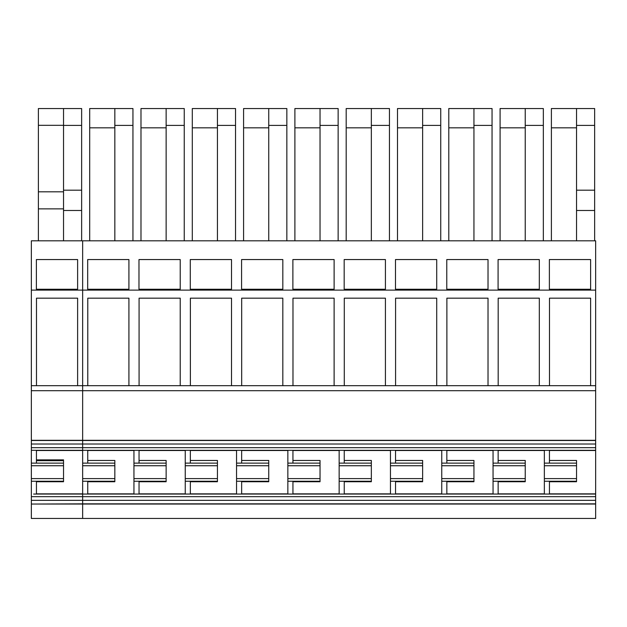 <?xml version="1.0" encoding="UTF-8"?>
<svg xmlns="http://www.w3.org/2000/svg" width="627" height="627" viewBox="0 0 627 627"><rect width="100%" height="100%" fill="white"/><g stroke="black" fill="none" stroke-linecap="round" stroke-linejoin="round"><path stroke-width="0.94" d="M36.444 463.126L36.444 450.304M31.35 463.126L31.35 465.743L63.539 465.743L63.539 463.126L31.35 463.126L31.35 390.699L82.646 390.699L82.646 385.911L81.643 385.676L31.35 385.676L31.35 390.699M31.35 385.676L31.35 240.823L595.65 240.823L595.65 450.304L82.646 450.304L82.646 240.823L82.646 290.113L595.65 290.113M31.35 504.045L82.646 503.849L82.646 518.451L31.35 518.451L31.35 504.045L595.65 504.045L595.65 450.304M31.35 503.849L31.35 465.743M63.539 465.743L63.539 478.613L31.35 478.613M63.539 478.613L63.539 481.23L31.35 481.23M31.35 500.338L82.646 500.338L82.646 503.849L82.646 494.052L33.615 494.052M36.444 494.052L36.444 481.23M38.388 240.823L38.388 208.862L63.539 208.862M63.539 240.823L63.539 108.549L38.388 108.549L38.388 208.862M63.539 210.484L81.643 210.484L81.643 240.823M63.539 108.549L81.643 108.549L81.643 210.484M77.623 289.251L36.382 289.251L36.382 259.554L77.623 259.554L77.623 289.251M77.623 259.554L36.382 259.554M77.623 385.676L77.623 298.162L36.484 298.162L36.484 385.676M63.539 463.126L63.539 459.865L36.444 459.865M63.539 460.688L36.444 460.688M36.444 481.732L63.539 481.732L63.539 481.23M38.388 125.314L63.539 125.314M38.388 191.815L63.539 191.815M63.539 125.4L81.643 125.4M63.539 190.193L81.643 190.193M31.35 496.67L82.646 496.67L82.646 481.23L114.835 481.23L114.835 478.613L82.646 478.613L82.646 481.23M31.35 440.311L82.646 440.311L82.646 390.699L595.65 390.699M31.35 290.113L82.646 290.113L82.646 385.676L595.65 385.676M31.35 447.686L82.646 447.686L82.646 440.311L595.65 440.311M87.741 460.461L114.835 460.461L114.835 463.126L82.646 463.126L82.646 450.304L31.35 450.304M140.989 240.823L140.989 108.549L184.244 108.549L184.244 240.823M166.139 240.823L166.139 108.549M166.139 125.4L184.244 125.4M140.989 127.83L166.139 127.83M595.65 503.849L82.646 503.849L82.646 518.451L595.65 518.451L595.65 504.045M590.618 289.251L549.377 289.251L549.377 259.554L590.618 259.554L590.618 289.251M539.322 289.251L498.081 289.251L498.081 259.554L539.322 259.554L539.322 289.251M446.777 259.554L446.777 289.251L488.018 289.251L488.018 259.554L446.777 259.554M395.48 259.554L395.48 289.251L436.721 289.251L436.721 259.554L395.48 259.554M344.176 259.554L344.176 289.251L385.417 289.251L385.417 259.554L344.176 259.554M292.88 259.554L292.88 289.251L334.12 289.251L334.12 259.554L292.88 259.554L334.12 259.554M241.583 259.554L241.583 289.251L282.824 289.251L282.824 259.554L241.583 259.554L282.824 259.554M190.279 259.554L190.279 289.251L231.52 289.251L231.52 259.554L190.279 259.554L231.52 259.554M138.982 259.554L138.982 289.251L180.223 289.251L180.223 259.554L138.982 259.554L180.223 259.554M87.678 259.554L87.678 289.251L128.919 289.251L128.919 259.554L87.678 259.554L128.919 259.554M346.19 240.823L346.19 108.549L389.445 108.549L389.445 240.823M346.19 127.83L371.341 127.83M371.341 240.823L371.341 108.549M371.341 125.4L389.445 125.4M473.941 240.823L473.941 125.4L492.046 125.4L492.046 240.823M473.941 125.4L473.941 108.549L492.046 108.549L492.046 125.4M448.791 240.823L448.791 108.549L473.941 108.549M448.791 127.83L473.941 127.83M217.436 240.823L217.436 108.549L235.54 108.549L235.54 240.823M192.293 240.823L192.293 108.549L217.436 108.549M192.293 127.83L217.436 127.83M217.436 125.4L235.54 125.4M294.894 240.823L294.894 108.549L338.141 108.549L338.141 240.823M294.894 127.83L320.036 127.83M320.036 240.823L320.036 108.549M320.036 125.4L338.141 125.4M525.238 240.823L525.238 108.549L543.343 108.549L543.343 240.823M500.087 240.823L500.087 108.549L525.238 108.549M500.087 127.83L525.238 127.83M525.238 125.4L543.343 125.4M422.637 240.823L422.637 108.549L440.742 108.549L440.742 240.823M422.637 125.4L440.742 125.4M397.494 240.823L397.494 108.549L422.637 108.549M397.494 127.83L422.637 127.83M114.835 240.823L114.835 108.549L132.948 108.549L132.948 240.823M114.835 125.4L132.948 125.4M89.692 240.823L89.692 108.549L114.835 108.549M89.692 127.83L114.835 127.83M268.74 240.823L268.74 108.549L286.845 108.549L286.845 240.823M243.589 240.823L243.589 108.549L268.74 108.549M243.589 127.83L268.74 127.83M268.74 125.4L286.845 125.4M576.534 240.823L576.534 108.549L594.647 108.549L594.647 240.823M551.392 240.823L551.392 108.549L576.534 108.549M551.392 127.83L576.534 127.83M576.534 210.484L594.647 210.484M590.618 385.676L590.618 298.162L549.479 298.162L549.479 385.676M539.322 385.676L539.322 298.162L498.183 298.162L498.183 385.676M488.018 385.676L488.018 298.162L446.879 298.162L446.879 385.676M436.721 385.676L436.721 298.162L395.582 298.162L395.582 385.676M385.417 385.676L385.417 298.162L344.278 298.162L344.278 385.676M334.12 385.676L334.12 298.162L292.981 298.162L292.981 385.676M282.824 385.676L282.824 298.162L241.677 298.162L241.677 385.676M231.52 385.676L231.52 298.162L190.381 298.162L190.381 385.676M180.223 385.676L180.223 298.162L139.076 298.162L139.076 385.676M128.919 385.676L128.919 298.162L87.78 298.162L87.78 385.676M82.646 450.304L82.646 447.686L595.65 447.686M549.44 481.732L576.534 481.732L576.534 460.461L549.44 460.461M595.65 494.052L82.646 494.052M595.65 500.338L82.646 500.338L82.646 496.67L595.65 496.67M576.534 190.193L594.647 190.193M576.534 125.4L594.647 125.4M576.534 463.126L544.354 463.126L544.354 450.304M549.44 463.126L549.44 450.304M498.144 463.126L498.144 450.304M498.144 460.461L525.238 460.461L525.238 463.126L493.049 463.126L493.049 450.304M446.839 460.461L473.941 460.461L473.941 463.126L441.753 463.126L441.753 450.304M446.839 463.126L446.839 450.304M395.543 460.461L422.637 460.461L422.637 463.126L390.449 463.126L390.449 450.304M395.543 463.126L395.543 450.304M344.247 460.461L371.341 460.461L371.341 463.126L339.152 463.126L339.152 450.304M344.247 463.126L344.247 450.304M292.942 460.461L320.036 460.461L320.036 463.126L287.848 463.126L287.848 450.304M292.942 463.126L292.942 450.304M241.646 460.461L268.74 460.461L268.74 463.126L236.551 463.126L236.551 450.304M241.646 463.126L241.646 450.304M190.342 460.461L217.436 460.461L217.436 463.126L185.247 463.126L185.247 450.304M190.342 463.126L190.342 450.304M139.045 460.461L166.139 460.461L166.139 463.126L133.951 463.126L133.951 450.304M139.045 463.126L139.045 450.304M87.741 463.126L87.741 450.304M549.44 494.052L549.44 481.23M87.741 494.052L87.741 481.23M133.951 494.052L133.951 463.126M139.045 494.052L139.045 481.23M185.247 494.052L185.247 463.126M190.342 494.052L190.342 481.23M236.551 494.052L236.551 463.126M241.646 494.052L241.646 481.23M287.848 494.052L287.848 463.126M292.942 494.052L292.942 481.23M339.152 494.052L339.152 463.126M344.247 494.052L344.247 481.23M390.449 494.052L390.449 463.126M395.543 494.052L395.543 481.23M441.753 494.052L441.753 463.126M446.839 494.052L446.839 481.23M493.049 494.052L493.049 463.126M498.144 494.052L498.144 481.23M544.354 494.052L544.354 463.126M576.534 465.743L544.354 465.743M576.534 478.613L544.354 478.613M576.534 481.23L544.354 481.23M166.139 463.126L166.139 481.23L133.951 481.23M217.436 463.126L217.436 481.23L185.247 481.23M268.74 463.126L268.74 481.23L236.551 481.23M320.036 463.126L320.036 481.23L287.848 481.23M371.341 463.126L371.341 481.23L339.152 481.23M422.637 463.126L422.637 481.23L390.449 481.23M473.941 463.126L473.941 481.23L441.753 481.23M525.238 463.126L525.238 481.23L493.049 481.23M498.144 481.732L525.238 481.732L525.238 481.23M525.238 465.743L493.049 465.743M525.238 478.613L493.049 478.613M446.839 481.732L473.941 481.732L473.941 481.23M473.941 465.743L441.753 465.743M473.941 478.613L441.753 478.613M395.543 481.732L422.637 481.732L422.637 481.23M422.637 465.743L390.449 465.743M422.637 478.613L390.449 478.613M344.247 481.732L371.341 481.732L371.341 481.23M371.341 465.743L339.152 465.743M371.341 478.613L339.152 478.613M292.942 481.732L320.036 481.732L320.036 481.23M320.036 465.743L287.848 465.743M320.036 478.613L287.848 478.613M241.646 481.732L268.74 481.732L268.74 481.23M268.74 465.743L236.551 465.743M268.74 478.613L236.551 478.613M190.342 481.732L217.436 481.732L217.436 481.23M217.436 465.743L185.247 465.743M217.436 478.613L185.247 478.613M139.045 481.732L166.139 481.732L166.139 481.23M166.139 465.743L133.951 465.743M166.139 478.613L133.951 478.613M114.835 463.126L114.835 478.613M87.741 481.732L114.835 481.732L114.835 481.23M114.835 465.743L82.646 465.743L82.646 478.613M82.646 463.126L82.646 465.743M36.444 493.857L82.646 493.857M36.444 450.499L82.646 450.499M31.35 444.018L595.65 444.018M31.35 440.507L595.65 440.507M549.44 450.499L595.65 450.499M595.65 493.857L549.44 493.857M498.144 493.857L544.354 493.857M544.354 450.499L498.144 450.499M446.839 493.857L493.049 493.857M493.049 450.499L446.839 450.499M395.543 493.857L441.753 493.857M441.753 450.499L395.543 450.499M344.247 493.857L390.449 493.857M390.449 450.499L344.247 450.499M292.942 493.857L339.152 493.857M339.152 450.499L292.942 450.499M241.646 493.857L287.848 493.857M287.848 450.499L241.646 450.499M190.342 493.857L236.551 493.857M236.551 450.499L190.342 450.499M139.045 493.857L185.247 493.857M185.247 450.499L139.045 450.499M87.741 493.857L133.951 493.857M133.951 450.499L87.741 450.499"/></g></svg>
